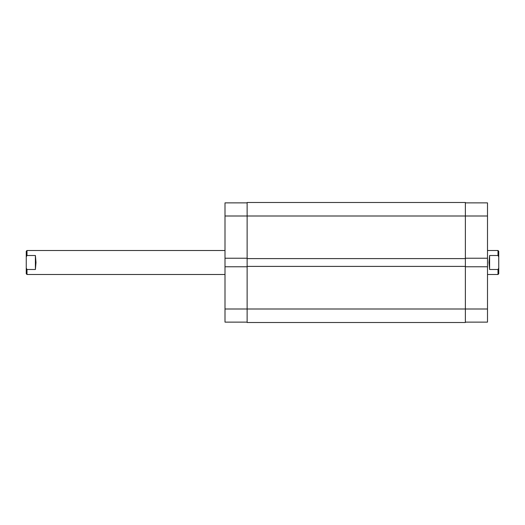 <?xml version="1.0" encoding="UTF-8"?>
<svg xmlns="http://www.w3.org/2000/svg" width="525" height="525" viewBox="0 0 525 525"><rect width="100%" height="100%" fill="white"/><g stroke="black" fill="none" stroke-linecap="round" stroke-linejoin="round"><path stroke-width="0.79" d="M247.124 258.228L225.002 258.228L225.002 215.998L465.373 215.998L465.373 202.499L247.124 202.499L247.124 322.501L465.373 322.501L465.373 309.002L487.502 309.002L487.502 322.127L465.373 322.127M247.124 266.398L465.373 266.398L465.373 309.002L225.002 309.002L225.002 266.772L247.124 266.772M247.124 258.602L465.373 258.602L465.373 266.398M465.373 202.873L487.502 202.873L487.502 215.998L465.373 215.998L465.373 258.602M225.002 215.998L225.002 202.873L247.124 202.873M247.124 322.127L225.002 322.127L225.002 309.002M225.002 258.228L225.002 266.772M487.502 215.998L487.502 258.228L465.373 258.228M465.373 266.772L487.502 266.772L487.502 258.228M487.502 266.772L487.502 309.002M487.502 274.503L498.002 274.503L498.002 269.496L489.602 269.496L488.998 262.5L489.602 255.504L498.002 255.504L498.002 250.497L487.502 250.497M26.998 255.504L26.25 256.889L26.25 251.252L26.998 250.497L26.998 255.504L35.398 255.504L36.002 262.5L35.398 269.496L26.998 269.496L26.998 274.503L225.002 274.503M498.002 250.497L498.75 251.252L498.75 256.889L498.002 255.504M498.002 269.496L498.75 268.111L498.75 256.889M498.75 268.111L498.75 273.748L498.002 274.503M26.998 274.503L26.25 273.748L26.25 268.111L26.998 269.496M26.25 256.889L26.25 268.111M489.602 269.496L489.602 255.504M35.398 255.504L35.398 269.496M26.998 250.497L225.002 250.497"/></g></svg>
